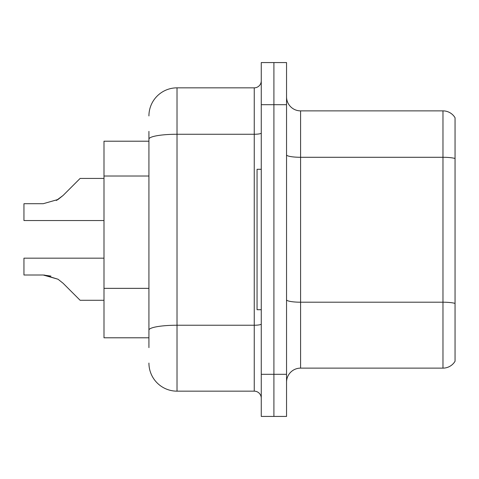 <?xml version="1.0" encoding="UTF-8"?>
<svg xmlns="http://www.w3.org/2000/svg" width="479" height="479" viewBox="0 0 479 479"><rect width="100%" height="100%" fill="white"/><g stroke="black" fill="none" stroke-linecap="round" stroke-linejoin="round"><path stroke-width="0.72" d="M148.927 166.183L148.927 131.372L148.927 141.203L103.991 141.203L103.991 337.797L148.927 337.797M286.544 382.17A14.041 14.041 0 0 1 300.584 368.129L442.973 368.129L442.973 110.871L300.584 110.871A14.041 14.041 0 0 1 286.544 96.83A14.041 14.041 0 0 0 300.584 110.871L300.584 368.129M273.904 374.309L273.904 416.431L286.544 416.431L286.544 374.309L273.904 374.309L273.904 416.431L261.265 416.431L261.265 374.309L273.904 374.309L273.904 104.691L273.904 374.309M261.265 374.309L261.265 62.569L273.904 62.569L273.904 104.691L273.904 62.569L286.544 62.569L286.544 374.309M455.05 117.75A14.041 14.041 0 0 0 442.973 110.871A14.041 14.041 0 0 1 455.05 117.75L455.05 361.25A14.041 14.041 0 0 1 442.973 368.129M455.05 159.238L455.05 158.483L455.05 159.238M148.927 347.628L148.927 131.372M148.927 115.93A28.087 28.087 0 0 1 177.014 87.843L177.014 391.157L254.247 391.157L254.247 87.843A7.023 7.023 0 0 0 261.265 80.819M177.014 87.843L254.247 87.843M148.927 334.989L148.927 298.183M261.265 398.181A7.023 7.023 0 0 0 254.247 391.157M177.014 391.157A28.087 28.087 0 0 1 148.927 363.07M103.991 258.175L23.95 258.175L23.95 275.006L43.212 275.006L23.95 275.006L43.212 275.006L23.95 275.006L43.212 275.006L58.037 279.239L44.266 275.024L58.037 279.239L44.266 275.024L58.037 279.239L63.066 283.233L80.119 300.285L103.991 300.285M58.037 279.239L63.066 283.233M103.991 178.433L80.119 178.433L63.066 195.486L56.312 200.467L58.037 199.48L43.212 203.713L23.95 203.713L23.95 220.544L103.991 220.544M63.066 195.486L58.037 199.48M50.918 276.084L43.212 275.006M261.265 169.291L257.055 169.291L257.055 309.709L261.265 309.709M148.927 176.015L103.991 176.015M148.927 288.352L103.991 288.352M455.05 158.483A14.041 2.437 180 0 0 442.973 157.286L300.584 157.286A14.041 2.437 0 0 1 286.544 154.849M455.05 303.399A14.041 2.437 180 0 0 442.973 302.207L300.584 302.207A14.041 2.437 -0 0 1 286.544 299.764M286.544 104.691L261.265 104.691M261.265 324.014A7.023 1.221 0 0 1 254.247 325.235L177.014 325.235A28.087 4.88 180 0 0 148.927 330.109M148.927 139.138A28.087 4.88 180 0 1 177.014 134.258L254.247 134.258A7.023 1.221 0 0 0 261.265 133.036"/></g></svg>
